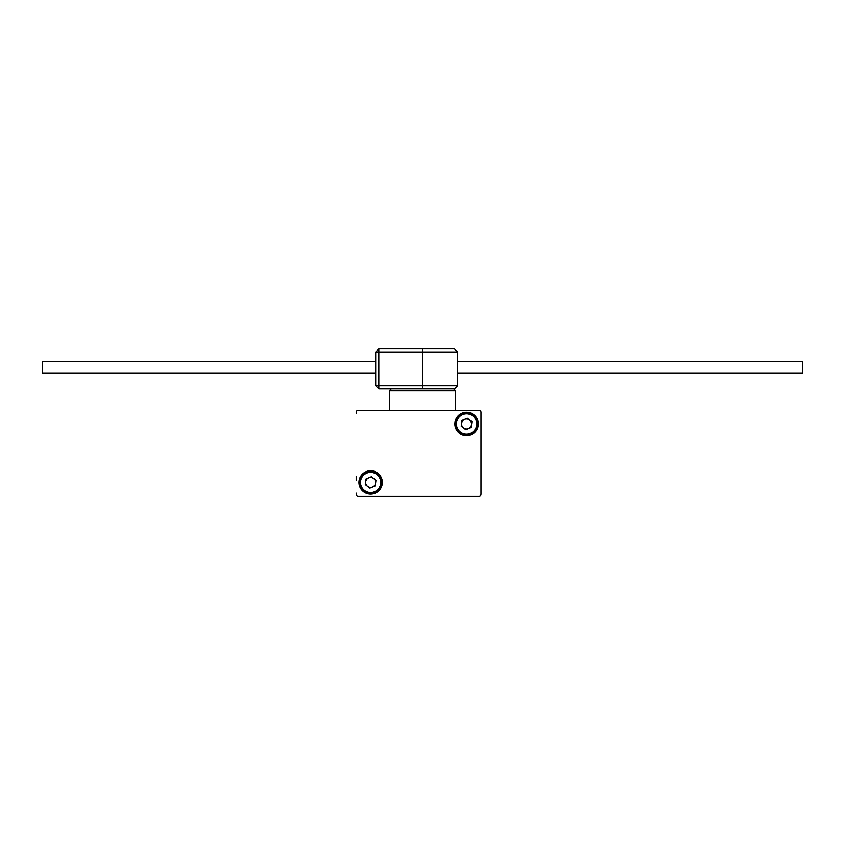 <?xml version="1.0" encoding="UTF-8"?>
<svg xmlns="http://www.w3.org/2000/svg" width="845" height="845" viewBox="0 0 845 845"><rect width="100%" height="100%" fill="white"/><g stroke="black" fill="none" stroke-linecap="round" stroke-linejoin="round"><path stroke-width="1.27" d="M457.599 361.565L802.75 361.565L802.75 373.258L457.599 373.258M375.698 361.565L42.25 361.565L42.25 373.258L375.698 373.258M457.599 385.742L454.483 388.858L378.824 388.858L375.698 385.742L375.698 352.006L378.824 352.006L378.824 385.742L457.599 385.742L457.599 352.006L378.824 352.006L378.824 348.89L454.483 348.89L457.599 352.006M378.824 388.858L378.824 385.742L375.698 385.742M375.698 352.006L378.824 348.89M463.525 427.919A4.996 4.996 0 0 0 471.521 424.623A4.996 4.996 0 0 0 464.665 419.352A4.996 4.996 0 0 0 463.525 427.919M462.479 414.05A10.721 10.721 0 0 1 476.485 419.87A10.721 10.721 0 0 1 470.665 433.876A10.721 10.721 0 0 1 456.659 428.056A10.721 10.721 0 0 1 462.479 414.05A10.721 10.721 0 0 0 456.659 428.056A10.721 10.721 0 0 0 470.665 433.876M471.901 421.761L471.14 427.475L465.817 429.672L461.243 426.165L462.004 420.451L467.327 418.243L471.901 421.761M367.586 486.424A4.996 4.996 0 0 0 375.581 483.118A4.996 4.996 0 0 0 368.726 477.847A4.996 4.996 0 0 0 367.586 486.424M366.54 472.545A10.721 10.721 0 0 1 380.546 478.365A10.721 10.721 0 0 1 374.726 492.371A10.721 10.721 0 0 1 360.72 486.562A10.721 10.721 0 0 1 366.54 472.545A10.721 10.721 0 0 0 360.72 486.562A10.721 10.721 0 0 0 374.726 492.371M375.962 480.266L375.201 485.981L369.878 488.178L365.304 484.66L366.065 478.946L371.388 476.749L375.962 480.266M478.27 423.958A11.703 11.703 0 0 0 466.567 412.265A11.703 11.703 0 0 0 454.874 423.958A11.703 11.703 0 0 0 466.567 435.661A11.703 11.703 0 0 0 478.27 423.958M382.331 482.463A11.703 11.703 0 0 0 370.628 470.76A11.703 11.703 0 0 0 358.935 482.463A11.703 11.703 0 0 0 370.628 494.167A11.703 11.703 0 0 0 382.331 482.463M356.199 493.184L356.199 494.167A1.954 1.954 0 0 0 358.153 496.11L479.052 496.11A1.954 1.954 0 0 0 480.995 494.167L480.995 412.265A1.954 1.954 0 0 0 479.052 410.311L358.153 410.311A1.954 1.954 0 0 0 356.199 412.265L356.199 413.237M480.995 434.15L480.995 472.281M360.488 410.311L467.739 410.311M451.357 410.311L376.87 410.311M356.199 476.179L356.199 480.319M467.739 496.11L360.488 496.11M376.87 496.11L451.357 496.11M480.995 494.167L480.266 495.688M479.052 496.11L470.855 496.11M480.995 431.953L480.995 412.265L480.995 431.953M479.052 410.311L470.855 410.311M391.298 388.858L389.355 390.812L455.645 390.812L453.702 388.858M422.5 388.858L422.5 348.89M470.443 433.337A10.14 10.14 0 0 0 475.946 420.092A10.14 10.14 0 0 0 462.701 414.589A10.14 10.14 0 0 0 457.198 427.834A10.14 10.14 0 0 0 470.443 433.337M374.504 491.832A10.14 10.14 0 0 0 379.996 478.587A10.14 10.14 0 0 0 366.762 473.094A10.14 10.14 0 0 0 361.259 486.329A10.14 10.14 0 0 0 374.504 491.832M455.645 390.812L455.645 410.311M389.355 390.812L389.355 410.311"/></g></svg>
